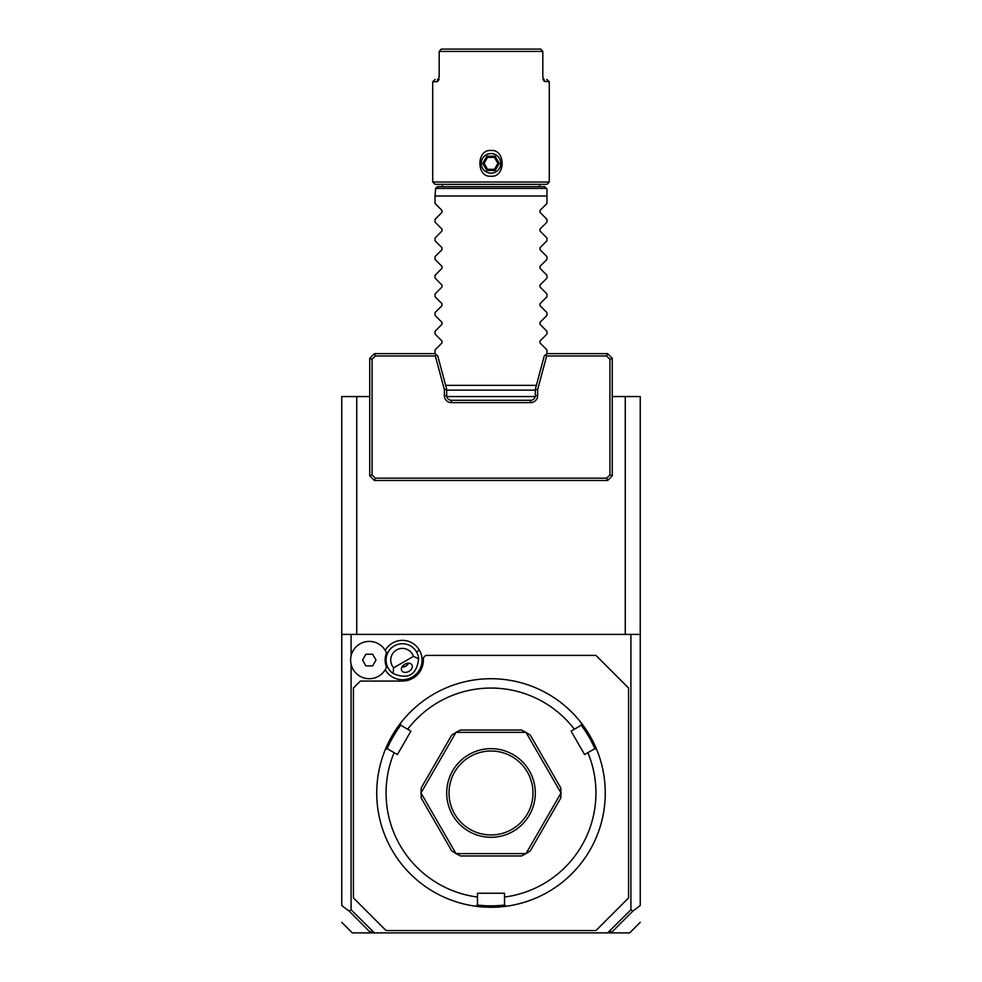 <?xml version="1.0" encoding="UTF-8"?>
<svg xmlns="http://www.w3.org/2000/svg" width="982" height="982" viewBox="0 0 982 982"><rect width="100%" height="100%" fill="white"/><g stroke="black" fill="none" stroke-linecap="round" stroke-linejoin="round"><path stroke-width="1.47" d="M612.265 396.556L640.239 396.556L640.239 905.539L632.838 911.112L630.91 909.786L630.91 634.409L640.239 634.409M349.162 911.112L351.09 909.786L374.412 932.9L370.84 932.9L349.162 911.112L341.761 905.539L341.761 396.556L369.735 396.556M446.785 396.556L535.215 396.556M341.761 634.409L630.91 634.409M630.91 909.786L607.588 932.9L374.412 932.9M351.09 909.786L351.09 664.213M351.09 655.915L351.09 634.409M385.226 669.724A19.689 19.689 0 0 0 412.231 677.114A19.689 19.689 0 0 0 402.276 640.374A19.689 19.689 0 0 0 385.226 650.403M610.141 930.568L611.16 932.9L607.588 932.9M611.16 932.9L629.671 932.9L611.16 932.9M370.84 932.9L352.329 932.9L370.84 932.9M370.533 932.483L371.859 930.568M611.467 932.483L632.838 911.112M353.422 897.916L386.061 930.568L595.939 930.568L628.578 897.916L628.578 688.051L595.939 655.399L425.709 655.399L423.377 657.731L423.377 660.064A20.99 20.99 0 0 1 402.387 681.054L360.406 681.054L353.422 688.051L353.422 897.916M518.778 903.821L519.539 903.624M521.651 903.059L523.222 902.605M524.781 902.139L531.409 899.868M504.527 897.045L504.527 904.864L506.111 906.251A114.268 114.268 0 0 1 475.889 906.251L477.473 904.864L477.473 893.252L504.527 893.252L504.527 897.045A104.939 104.939 0 0 0 587.887 752.666L594.65 748.763L596.639 749.438A114.268 114.268 0 0 0 400.472 723.268L400.877 725.33L410.918 731.136L397.403 754.557L394.113 752.666A104.939 104.939 0 0 0 477.473 897.045M572.003 712.392L570.419 710.833M567.891 708.464L563.361 704.548M600.874 761.627L601.094 762.388M601.291 763.137L601.5 763.873M601.684 764.597L602.482 767.949M603.77 774.54L602.641 768.661M601.671 764.573L601.487 763.836M601.291 763.1L601.082 762.351M506.111 906.251A114.268 114.268 0 0 0 596.639 749.438M477.301 905.011A112.869 112.869 0 0 0 504.699 905.011M394.113 752.666L387.35 748.763L385.361 749.438A114.268 114.268 0 0 0 475.889 906.251M380.918 762.351L380.709 763.1M380.513 763.836L380.329 764.573M379.359 768.661L378.23 774.54M380.144 765.285L380.316 764.597M380.513 763.861L380.709 763.137M380.918 762.376L381.126 761.627M385.361 749.438A114.268 114.268 0 0 1 400.472 723.268M410.513 711.876L413.569 708.955M418.639 704.548L414.109 708.464M458.017 902.384L461.736 903.44M460.975 903.231L460.214 903.023M459.11 902.703L458.128 902.421M450.591 899.868L455.906 901.722M454.985 901.427L452.493 900.568M387.129 748.836A112.869 112.869 0 0 1 400.828 725.097M587.887 752.666L584.597 754.557L571.082 731.136L574.36 729.245A104.939 104.939 0 0 0 407.64 729.245M574.36 729.245L581.123 725.33L581.528 723.268M521.491 855.948L460.509 855.948L456.102 853.616L525.898 853.616L521.491 855.948A69.955 69.955 0 0 0 525.898 853.616A69.955 69.955 0 0 0 526.057 853.53L560.955 793.075A69.955 69.955 0 0 0 560.955 792.891L526.057 732.449A69.955 69.955 0 0 0 525.898 732.351L456.102 732.351L460.509 730.019A69.955 69.955 0 0 0 456.102 732.351A69.955 69.955 0 0 0 455.943 732.449L421.045 792.891L421.229 787.908A69.955 69.955 0 0 0 421.045 793.075L455.943 853.53L451.72 850.878L421.229 798.059L421.045 793.075M560.771 798.059A69.955 69.955 0 0 0 560.955 793.075L560.771 798.059L530.28 850.878L526.057 853.53M581.172 725.097A112.869 112.869 0 0 1 594.871 748.836M455.943 732.449L451.72 735.101L421.229 787.908M525.898 732.351L521.491 730.019L460.509 730.019M526.057 732.449L530.28 735.101L560.771 787.908L560.955 792.891M491 748.677A44.3 44.3 0 0 1 535.3 792.99A44.3 44.3 0 0 1 491 837.29A44.3 44.3 0 0 1 446.7 792.99A44.3 44.3 0 0 1 491 748.677M491 751.009A41.981 41.981 0 0 1 532.981 792.99A41.981 41.981 0 0 1 491 834.958A41.981 41.981 0 0 1 449.02 792.99A41.981 41.981 0 0 1 491 751.009M385.987 651.778L386.442 652.772M386.577 667.024A18.658 18.658 0 0 1 357.964 674.904A18.658 18.658 0 0 1 357.964 645.223A18.658 18.658 0 0 1 386.577 653.104A17.271 17.271 0 0 0 386.577 667.024L386.552 667.109M393.659 667.797L393.107 673.492A16.326 16.326 0 0 1 394.224 645.923A16.326 16.326 0 0 1 418.651 658.75L413.447 656.369A11.661 11.661 0 0 0 396.556 649.961A11.661 11.661 0 0 0 393.659 667.797L413.447 656.369M393.107 673.492C408.156 679.888 416.675 674.978 418.651 658.75M408.917 671.369A5.831 4.124 150 0 0 411.9 664.875A5.831 4.124 150 0 0 404.793 664.225A5.831 4.124 150 0 0 401.798 670.706A5.831 4.124 150 0 0 408.917 671.369M405.885 666.127L408.647 663.194A6.997 6.997 0 0 1 401.969 667.048L405.885 666.127M365.905 665.894L372.644 665.894L376.008 660.064L372.644 654.233L365.905 654.233L362.542 660.064L365.905 665.894M625.252 634.409L625.252 396.556M356.748 634.409L356.748 396.556M374.4 480.505L375.37 478.173L372.068 474.871L369.735 475.84L374.4 480.505L607.6 480.505L612.265 475.84L609.932 474.871L609.932 359.277L612.265 358.32L612.265 475.84M612.265 358.32L607.6 353.655L547.195 353.655L544.261 355.901L535.3 389.326L535.3 395.623A4.665 4.665 0 0 1 530.648 400.288L451.352 400.288A4.665 4.665 0 0 1 446.7 395.623L446.7 389.326L437.739 355.901L434.805 353.655L374.4 353.655L375.37 355.987L372.068 359.277L372.068 474.871M545.734 354.772L546.655 355.987L537.633 389.633L537.633 395.623A6.997 6.997 0 0 1 530.648 402.62L451.352 402.62A6.997 6.997 0 0 1 444.367 395.623L444.367 389.633L435.345 355.987L436.266 354.772M546.655 355.987L606.63 355.987L609.932 359.277M375.37 478.173L606.63 478.173L609.932 474.871M375.37 355.987L435.345 355.987M446.7 389.326L444.367 389.633M535.3 389.326L537.633 389.633M607.6 353.655L606.63 355.987M374.4 353.655L369.735 358.32L372.068 359.277M369.735 475.84L369.735 358.32M607.6 480.505L606.63 478.173M445.632 385.361L536.368 385.361M546.962 203.47L540.026 210.418L546.962 203.47L546.962 196.007L438.88 196.007M538.013 196.007L529.519 196.007M528.451 196.007L503.656 196.007M546.962 219.342L540.026 212.394L546.962 219.342L546.962 222.128L540.026 229.064L546.962 222.128M546.962 237.988L540.026 231.052L546.962 237.988L546.962 240.774L540.026 247.722L546.962 240.774M546.962 256.646L540.026 249.698L546.962 256.646L546.962 259.432L540.026 266.38L546.962 259.432M546.962 275.304L540.026 268.356L546.962 275.304L546.962 278.09L540.026 285.038L546.962 278.09M546.962 293.962L540.026 287.014L546.962 293.962L546.962 296.748L540.026 303.696L546.962 296.748M546.962 312.62L540.026 305.672L546.962 312.62L546.962 315.394L540.026 322.342L546.962 315.394M546.962 331.265L540.026 324.318L546.962 331.265L546.962 334.052L540.026 341L546.962 334.052M546.962 349.923L540.026 342.976L546.962 349.923L546.962 353.827M540.026 342.976L540.026 341M540.026 324.318L540.026 322.342M540.026 305.672L540.026 303.696M540.026 287.014L540.026 285.038M540.026 268.356L540.026 266.38M540.026 249.698L540.026 247.722M540.026 231.052L540.026 229.064M540.026 212.394L540.026 210.418M546.36 188.409L435.64 188.409L437.371 186.678L544.629 186.678L546.962 189.01L546.962 196.007M435.64 188.409L435.038 196.007L491 196.007M442.391 184.346L442.391 186.678M539.609 184.346L539.609 186.678M546.962 184.346L435.038 184.346L432.706 182.014L549.294 182.014L546.962 184.346M546.802 79.419L549.294 81.751L544.175 81.31M543.292 79.861L545.047 81.751L542.813 77.087L542.813 51.432L439.187 51.432L439.187 77.087L436.953 81.751L432.706 81.751L432.706 182.014M437.825 81.31L438.708 79.861M549.294 81.751L549.294 182.014M491 176.195C476.209 177.754 476.209 148.982 491 150.541C505.791 148.982 505.791 177.754 491 176.195M542.886 79.419C548.312 79.419 548.312 79.419 542.886 79.419M438.856 79.419L437.518 79.419M435.198 79.419L432.706 81.751L433.492 81.751M439.114 79.419C433.688 79.419 433.688 79.419 439.114 79.419M540.738 49.1L542.813 51.432L540.738 49.1L441.262 49.1L439.187 51.432L441.262 49.1M439.187 77.087L439.187 51.432M542.813 51.432L542.813 77.087M491 173.163A9.795 9.795 0 0 0 500.795 163.368A9.795 9.795 0 0 0 491 153.573A9.795 9.795 0 0 0 481.205 163.368A9.795 9.795 0 0 0 491 173.163M486.863 170.524L495.137 170.524L494.449 169.334L497.899 163.368L494.449 157.39L487.551 157.39L484.101 163.368L487.551 169.334L494.449 169.334L487.551 169.334L484.101 163.368L482.727 163.368L486.863 170.524L487.551 169.334M486.863 156.199L487.551 157.39L494.449 157.39L495.137 156.199L486.863 156.199L482.727 163.368M495.137 170.524L499.273 163.368L497.899 163.368L494.449 169.334M497.899 163.368L494.449 157.39M441.974 210.418L435.038 203.47L435.038 196.007L435.038 203.47L441.974 210.418L441.974 212.394L435.038 219.342L441.974 212.394M435.038 222.128L441.974 229.064L435.038 222.128L435.038 219.342M441.974 229.064L441.974 231.052L435.038 237.988L441.974 231.052M435.038 240.774L441.974 247.722L435.038 240.774L435.038 237.988M441.974 247.722L441.974 249.698L435.038 256.646L441.974 249.698M435.038 259.432L441.974 266.38L435.038 259.432L435.038 256.646M441.974 266.38L441.974 268.356L435.038 275.304L441.974 268.356M435.038 278.09L441.974 285.038L435.038 278.09L435.038 275.304M441.974 285.038L441.974 287.014L435.038 293.962L441.974 287.014M435.038 296.748L441.974 303.696L435.038 296.748L435.038 293.962M441.974 303.696L441.974 305.672L435.038 312.62L441.974 305.672M435.038 315.394L441.974 322.342L435.038 315.394L435.038 312.62M441.974 322.342L441.974 324.318L435.038 331.265L441.974 324.318M435.038 334.052L441.974 341L435.038 334.052L435.038 331.265M441.974 341L441.974 342.976L435.038 349.923L441.974 342.976M435.038 353.827L435.038 349.923M436.843 196.007L435.038 196.007M416.528 651.901L419.437 650.219M444.367 395.623L446.7 395.623M451.352 402.62L451.352 400.288M530.648 402.62L530.648 400.288M537.633 395.623L535.3 395.623M499.273 163.368L495.137 156.199M341.761 922.331L352.329 932.9M629.671 932.9L640.239 922.331M446.7 390.124L535.3 390.124"/></g></svg>

